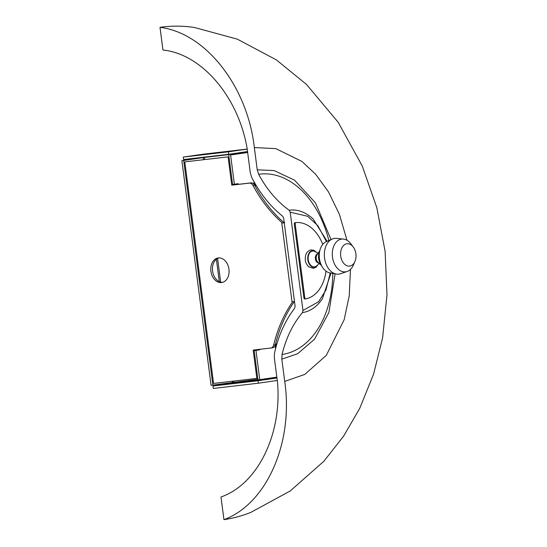 <?xml version="1.0" encoding="UTF-8"?>
<svg xmlns="http://www.w3.org/2000/svg" width="547" height="547" viewBox="0 0 547 547"><rect width="100%" height="100%" fill="white"/><g stroke="black" fill="none" stroke-linecap="round" stroke-linejoin="round"><path stroke-width="0.82" d="M221.528 282.553A12.41 9.08 -98.3 0 0 221.713 282.532A12.41 9.08 -98.3 0 0 228.926 269.069A12.41 9.08 -98.3 0 0 218.328 257.938A12.41 9.08 -98.3 0 0 218.144 257.965A12.41 9.08 -98.3 0 0 210.93 271.428A12.41 9.08 -98.3 0 0 221.528 282.553M222.547 282.355A12.41 9.08 81.7 0 1 212.619 271.312A12.41 9.08 81.7 0 1 218.985 257.897M284.255 222.766L282.464 222.991A129.085 94.405 81.7 0 1 252.933 185.385A4.964 3.631 -98.3 0 0 249.391 183.115L231.764 185.166L228.085 156.859L184.797 161.891L213.569 383.426L256.858 378.394L253.186 350.087L270.806 348.036A4.964 3.631 -98.3 0 0 270.888 348.022A4.964 3.631 -98.3 0 0 273.664 345.013A129.085 94.405 81.7 0 1 292.679 301.759L294.484 301.527M233.364 184.353L233.439 184.92L251.066 182.869A4.964 3.631 81.7 0 1 254.608 185.146A129.085 94.405 -98.3 0 0 284.125 222.745L282.314 223.005M294.341 301.547A129.085 94.405 -98.3 0 0 275.339 344.767A4.964 3.631 81.7 0 1 272.563 347.776A4.964 3.631 81.7 0 1 272.488 347.789L270.956 348.008M254.868 349.889L254.943 350.483M184.797 161.891L228.085 156.859M256.858 378.394L257.76 378.257M231.764 185.166L233.439 184.92M283.462 222.827L284.748 222.67M202.834 154.227A3.398 2.318 83.4 0 0 202.793 154.233A3.398 2.318 83.4 0 0 202.746 154.24L183.259 157.078L228.352 151.827L247.217 149.085M212.872 385.088L211.067 385.3L181.891 160.654L203.799 157.488L183.696 160.442L212.872 385.088L257.89 379.262M232.974 382.168A0.916 0.622 -96.6 0 1 232.475 383.16L212.988 385.997L258.081 380.746L276.953 378.004M228.352 151.827L228.673 154.288L183.58 159.539L183.259 157.078M247.538 151.546L228.673 154.288M181.891 160.654L183.696 160.442M277.267 380.466L258.403 383.208L213.309 388.459L212.988 385.997M258.403 383.208L258.081 380.746M259.675 349.328L259.736 349.834L255.969 350.381L259.77 379.632L276.837 377.15M259.77 379.632L257.965 379.844L254.164 350.593L257.938 350.046L257.869 349.54M247.661 152.504L230.595 154.986L234.389 184.23L238.157 183.683L238.246 184.36M230.595 154.986L247.654 152.449M236.441 184.571L236.366 183.949M234.389 184.23L232.584 184.442L228.79 155.198M257.938 350.046L259.736 349.834M255.969 350.381L254.164 350.593M335.113 273.849L328.911 312.412L314.559 339.215L297.609 353.738L281.821 359.126L284.713 381.396C293.746 442.434 266.608 503.978 223.942 519.65A248.242 169.262 83.4 0 0 250.868 512.368L290.225 490.967L323.838 461.285L343.625 436.123L359.769 408.267L373.594 374.086L382.592 337.916L386.996 294.874L385.115 251.353L376.815 207.669L362.258 165.994L338.162 122.248L306.552 84.484L276.385 59.896L237.207 39.104L194.452 27.494A248.242 169.262 83.4 0 0 160.004 27.35C205.535 32.806 247.517 86.433 254.341 147.553L257.234 169.823L274.122 170.575L294.56 180.168L315.482 202.869L331.031 239.565M281.821 359.126L282.047 354.49C286.108 337.868 292.912 323.906 302.436 312.604L302.97 310.47L290.204 212.181L289.144 210.239C276.946 201.385 266.779 189.392 258.642 174.274L257.234 169.823M160.004 27.35L162.944 50.016C201.645 53.941 238.225 96.614 247.128 148.394L250.328 173.009L251.627 177.262C259.914 193.351 270.259 206.342 282.662 216.222L283.647 218.116L295.093 306.217L294.621 308.282C285.076 320.795 278.361 335.769 274.478 353.198L274.307 357.622L277.5 382.237C282.108 434.414 257.61 484.273 220.995 496.984L223.942 519.65M322.757 244.386A38.475 26.235 83.4 0 0 295.913 222.602A1.244 0.848 -96.6 0 0 295.9 222.602L294.997 222.704A1.244 0.848 83.4 0 0 294.997 222.704A1.244 0.848 83.4 0 0 294.307 224.058L303.893 297.862A1.244 0.848 83.4 0 0 304.87 298.977A1.244 0.848 83.4 0 0 304.918 298.97L305.732 298.874M303.893 297.862L304.795 297.759L295.209 223.955A1.244 0.848 -96.6 0 1 295.9 222.602L295.011 222.704M304.795 297.759A1.244 0.848 83.4 0 0 305.773 298.867A1.244 0.848 83.4 0 0 305.821 298.86A38.475 26.235 83.4 0 0 326.005 271.141M354.928 261.521L353.335 265.145A16.499 11.248 -96.6 0 1 347.14 271.483L340.549 273.739A17.996 12.273 -96.6 0 1 336.227 274.054L329.855 272.878A16.048 10.94 -96.6 0 1 322.333 267.025L320.549 264.126A10.55 7.193 -96.6 0 1 318.648 258.574A10.55 7.193 -96.6 0 1 319.174 252.331L320.241 249.097A16.048 10.94 -96.6 0 1 326.224 241.678L332.159 239.066A17.996 12.273 -96.6 0 1 336.432 238.376L343.372 239.066A16.499 11.248 -96.6 0 1 350.853 243.812L353.232 246.97A11.248 7.672 -96.6 0 1 355.892 253.815A11.248 7.672 -96.6 0 1 354.928 261.521A11.248 7.672 -96.6 0 1 346.948 265.733A11.248 7.672 -96.6 0 1 340.706 256.023A11.248 7.672 -96.6 0 1 344.371 244.796A11.248 7.672 -96.6 0 1 353.232 246.97M322.333 267.025A16.048 10.94 -96.6 0 1 319.441 258.594A16.048 10.94 -96.6 0 1 320.241 249.097M336.227 274.054A17.996 12.273 -96.6 0 1 324.556 258.034A17.996 12.273 -96.6 0 1 332.159 239.066M347.14 271.483A16.499 11.248 -96.6 0 1 332.48 257.083A16.499 11.248 -96.6 0 1 343.372 239.066M292.016 301.835L281.787 223.067M273.664 345.013L275.339 344.767M249.391 183.115L251.066 182.869M252.933 185.385L254.608 185.146M247.654 152.415L204.462 157.44L204.735 159.526M217.583 258.457L220.66 282.122M233.514 381.109L233.637 382.086M202.746 154.24L247.217 149.064L202.793 154.233M253.89 181.508L254.3 184.633M275.168 345.335L275.585 348.555M203.183 157.611L203.45 159.676M216.386 259.257L219.292 281.623M232.229 381.259L232.359 382.25M232.475 383.16L276.946 377.984M254.341 147.553L275.838 148.634L301.965 161.461L315.66 174.281L328.556 191.997L339.413 214.369L346.989 240.277M350.456 269.411L349.232 295.859L344.166 319.715L326.306 355.345L304.768 374.428L284.713 381.396M258.642 174.274A90.877 61.961 -96.6 0 1 328.856 240.523M332.781 273.418A90.877 61.961 -96.6 0 1 282.047 354.49M289.144 210.239A51.616 35.193 -96.6 0 1 313.13 218.991L327.106 241.289M330.962 273.083L322.409 298.73A51.616 35.193 -96.6 0 1 302.436 312.604M290.204 212.181L307.708 216.291L317.91 225.754L326.45 241.583M330.265 272.953L325.909 290.136L318.545 301.773L302.97 310.47M294.307 224.058L295.209 223.955M317.691 253.815A4.656 3.173 83.4 0 0 315.4 258.84A4.656 3.173 83.4 0 0 318.764 263.018M321.315 265.37L317.869 262.198A4.738 3.234 -96.6 0 1 316.241 258.745A4.738 3.234 -96.6 0 1 317.014 254.82L319.639 250.943M316.091 252.126A8.26 5.634 83.4 0 0 312.323 250.793A8.26 5.634 83.4 0 0 307.811 259.791A8.26 5.634 83.4 0 0 314.45 267.175A8.26 5.634 83.4 0 0 317.588 265.035M318.067 253.268L315.222 251.62A7.966 5.429 83.4 0 0 312.576 251.059A7.966 5.429 83.4 0 0 308.228 259.736A7.966 5.429 83.4 0 0 314.621 266.854A7.966 5.429 83.4 0 0 316.863 265.726L319.25 263.469M272.563 347.776L270.888 348.022M276.208 346.244L275.784 342.983M255.497 186.78L255.087 183.614M305.773 298.867L304.87 298.977M318.156 264.502L316.009 267.237L313.424 268.345L308.652 266.792C306.511 264.427 305.397 262.143 305.329 259.934C304.966 254.464 306.853 251.114 310.969 249.89L314.033 250.341L316.761 252.516"/></g></svg>
